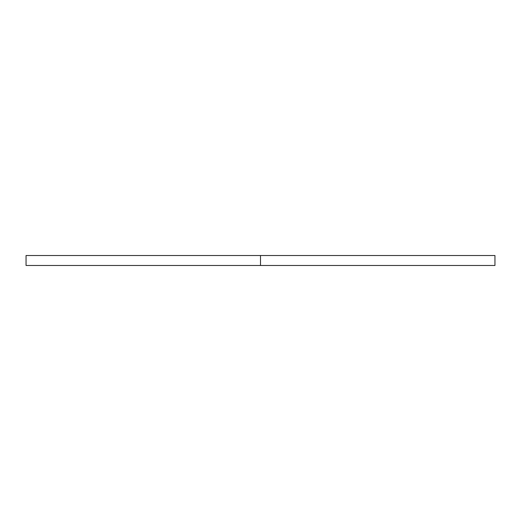 <?xml version="1.0" encoding="UTF-8"?>
<svg xmlns="http://www.w3.org/2000/svg" width="521" height="521" viewBox="0 0 521 521"><rect width="100%" height="100%" fill="white"/><g stroke="black" fill="none" stroke-linecap="round" stroke-linejoin="round"><path stroke-width="0.78" d="M260.5 265.476L494.95 265.476L494.95 255.524L26.05 255.524L26.05 265.476L260.5 265.476L260.5 255.524"/></g></svg>

